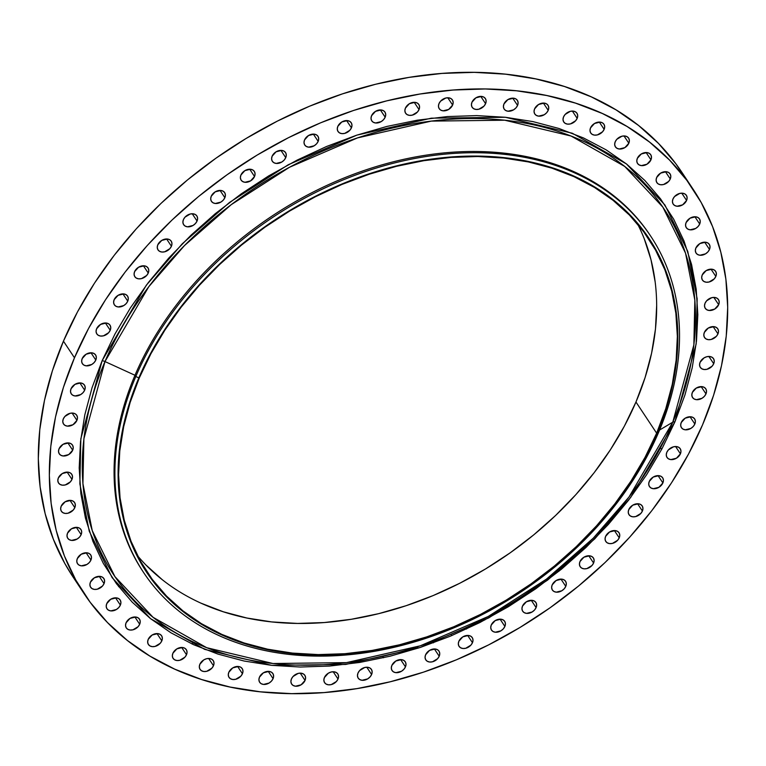 <?xml version="1.0" encoding="UTF-8"?>
<svg xmlns="http://www.w3.org/2000/svg" width="766" height="766" viewBox="0 0 766 766"><rect width="100%" height="100%" fill="white"/><g stroke="black" fill="none" stroke-linecap="round" stroke-linejoin="round"><path stroke-width="1.15" d="M713.711 363.735A7.928 5.85 -33.6 0 1 707.152 369.25A7.928 5.85 -33.6 0 1 700.306 367.383A7.928 5.85 -33.6 0 1 700.095 362.28L699.55 364.827L700.124 367.096L701.733 368.743L704.126 369.518L706.941 369.308L712.131 366.177L713.711 363.735L714.257 361.188L713.682 358.919L712.074 357.272L709.68 356.496L706.865 356.707L704.059 357.885L700.095 362.28A7.928 5.85 -33.6 0 1 706.654 356.765A7.928 5.85 -33.6 0 1 713.51 358.632A7.928 5.85 -33.6 0 1 713.711 363.735L708.885 356.458L713.711 363.735M717.953 333.89A7.928 5.85 -33.6 0 1 711.403 339.405A7.928 5.85 -33.6 0 1 704.548 337.547A7.928 5.85 -33.6 0 1 704.347 332.434L703.801 334.981L704.375 337.26L705.974 338.907L708.368 339.673L711.183 339.462L716.373 336.331L717.953 333.89L718.498 331.343L717.924 329.074L716.325 327.427L713.931 326.651L708.301 328.04L704.347 332.434A7.928 5.85 -33.6 0 1 710.896 326.919A7.928 5.85 -33.6 0 1 717.752 328.786A7.928 5.85 -33.6 0 1 717.953 333.89L713.127 326.613L717.953 333.89M718.671 304.686A7.928 5.85 -33.6 0 1 712.112 310.201A7.928 5.85 -33.6 0 1 705.256 308.334A7.928 5.85 -33.6 0 1 705.055 303.231L704.509 305.778L705.084 308.047L706.692 309.694L709.086 310.469L714.707 309.081L718.671 304.686L719.217 302.139L718.642 299.87L717.033 298.213L714.64 297.447L711.825 297.658L706.635 300.789L705.055 303.231A7.928 5.85 -33.6 0 1 711.614 297.715A7.928 5.85 -33.6 0 1 718.46 299.573A7.928 5.85 -33.6 0 1 718.671 304.686L713.835 297.4L718.671 304.686M694.053 291.425L693.565 288.16A7.928 5.85 146.4 0 0 693.958 291.252M715.837 276.43A7.928 5.85 -33.6 0 1 709.278 281.945A7.928 5.85 -33.6 0 1 702.422 280.088A7.928 5.85 -33.6 0 1 702.221 274.984L701.675 277.531L702.25 279.801L703.858 281.448L706.252 282.223L709.067 282.003L714.257 278.872L715.837 276.43L716.382 273.883L715.808 271.614L714.199 269.967L711.805 269.192L706.175 270.59L702.221 274.984A7.928 5.85 -33.6 0 1 708.78 269.469A7.928 5.85 -33.6 0 1 715.635 271.327A7.928 5.85 -33.6 0 1 715.837 276.43L711.001 269.153L715.837 276.43M709.488 249.448A7.928 5.85 -33.6 0 1 702.939 254.963A7.928 5.85 -33.6 0 1 696.083 253.106A7.928 5.85 -33.6 0 1 695.873 248.002L695.337 250.549L695.911 252.818L697.51 254.465L699.904 255.241L705.534 253.843L707.908 251.89L709.488 249.448L710.034 246.901L709.46 244.632L707.861 242.985L705.467 242.209L699.837 243.607L695.873 248.002A7.928 5.85 -33.6 0 1 702.432 242.487A7.928 5.85 -33.6 0 1 709.287 244.344A7.928 5.85 -33.6 0 1 709.488 249.448L704.663 242.171L709.488 249.448M699.703 224.026A7.928 5.85 -33.6 0 1 693.153 229.541A7.928 5.85 -33.6 0 1 686.298 227.684A7.928 5.85 -33.6 0 1 686.087 222.58L685.551 225.127L686.125 227.397L687.724 229.044L690.118 229.819L695.748 228.421L698.123 226.468L699.703 224.026L700.248 221.479L699.674 219.21L698.075 217.563L695.681 216.788L690.051 218.186L686.087 222.58A7.928 5.85 -33.6 0 1 692.646 217.065A7.928 5.85 -33.6 0 1 699.502 218.923A7.928 5.85 -33.6 0 1 699.703 224.026L694.877 216.749L699.703 224.026M686.585 200.453A7.928 5.85 -33.6 0 1 680.026 205.968A7.928 5.85 -33.6 0 1 673.18 204.101A7.928 5.85 -33.6 0 1 672.969 198.997L672.424 201.544L672.998 203.813L674.607 205.46L677 206.236L682.63 204.848L686.585 200.453L687.131 197.906L686.556 195.636L684.948 193.98L682.554 193.214L679.739 193.425L674.549 196.556L672.969 198.997A7.928 5.85 -33.6 0 1 679.528 193.482A7.928 5.85 -33.6 0 1 686.384 195.34A7.928 5.85 -33.6 0 1 686.585 200.453L681.759 193.166L686.585 200.453M670.269 178.966A7.928 5.85 -33.6 0 1 663.72 184.482A7.928 5.85 -33.6 0 1 656.864 182.624A7.928 5.85 -33.6 0 1 656.663 177.511L656.117 180.067L656.692 182.337L658.291 183.984L660.685 184.759L663.509 184.539L668.689 181.408L670.269 178.966L670.815 176.419L670.24 174.15L668.641 172.503L666.248 171.728L660.618 173.126L656.663 177.511A7.928 5.85 -33.6 0 1 663.212 172.005A7.928 5.85 -33.6 0 1 670.068 173.863A7.928 5.85 -33.6 0 1 670.269 178.966L665.443 171.689L670.269 178.966M650.947 159.826A7.928 5.85 -33.6 0 1 644.388 165.341A7.928 5.85 -33.6 0 1 637.542 163.474A7.928 5.85 -33.6 0 1 637.331 158.371L636.785 160.917L637.36 163.187L638.968 164.834L641.362 165.609L646.992 164.211L650.947 159.826L651.493 157.279L650.918 155L649.309 153.353L646.916 152.578L641.295 153.976L637.331 158.371A7.928 5.85 -33.6 0 1 643.89 152.855A7.928 5.85 -33.6 0 1 650.746 154.713A7.928 5.85 -33.6 0 1 650.947 159.826L646.121 152.539L650.947 159.826M628.829 143.223A7.928 5.85 -33.6 0 1 622.27 148.738A7.928 5.85 -33.6 0 1 615.414 146.871A7.928 5.85 -33.6 0 1 615.213 141.767L614.667 144.314L615.242 146.584L616.841 148.231L619.234 149.006L624.865 147.618L628.829 143.223L629.365 140.676L628.8 138.397L627.191 136.75L624.797 135.984L621.982 136.195L616.793 139.326L615.213 141.767A7.928 5.85 -33.6 0 1 621.772 136.252A7.928 5.85 -33.6 0 1 628.618 138.11A7.928 5.85 -33.6 0 1 628.829 143.223L623.993 135.936L628.829 143.223M604.144 129.349A7.928 5.85 -33.6 0 1 597.585 134.854A7.928 5.85 -33.6 0 1 590.73 132.997A7.928 5.85 -33.6 0 1 590.529 127.893L589.983 130.44L590.557 132.709L592.166 134.356L594.56 135.132L597.375 134.912L602.564 131.781L604.144 129.349L604.69 126.792L604.115 124.523L602.507 122.876L600.113 122.1L594.483 123.498L590.529 127.893A7.928 5.85 -33.6 0 1 597.087 122.378A7.928 5.85 -33.6 0 1 603.934 124.236A7.928 5.85 -33.6 0 1 604.144 129.349L599.309 122.062L604.144 129.349M577.171 118.347A7.928 5.85 -33.6 0 1 570.613 123.862A7.928 5.85 -33.6 0 1 563.757 121.995A7.928 5.85 -33.6 0 1 563.556 116.892L563.01 119.439L563.585 121.708L565.193 123.355L567.587 124.13L570.402 123.92L575.592 120.779L577.171 118.347L577.717 115.8L577.143 113.531L575.534 111.884L573.14 111.108L570.325 111.319L565.136 114.45L563.556 116.892A7.928 5.85 -33.6 0 1 570.115 111.376A7.928 5.85 -33.6 0 1 576.961 113.244A7.928 5.85 -33.6 0 1 577.171 118.347L572.336 111.06L577.171 118.347M548.207 110.342A7.928 5.85 -33.6 0 1 541.648 115.858A7.928 5.85 -33.6 0 1 534.792 114A7.928 5.85 -33.6 0 1 534.591 108.896L534.046 111.443L534.62 113.713L536.229 115.36L538.622 116.135L544.253 114.737L546.627 112.784L548.207 110.342L548.753 107.795L548.178 105.526L546.57 103.879L544.176 103.104L538.546 104.502L534.591 108.896A7.928 5.85 -33.6 0 1 541.15 103.381A7.928 5.85 -33.6 0 1 548.006 105.239A7.928 5.85 -33.6 0 1 548.207 110.342L543.381 103.065L548.207 110.342M517.567 105.43A7.928 5.85 -33.6 0 1 511.008 110.946A7.928 5.85 -33.6 0 1 504.162 109.088A7.928 5.85 -33.6 0 1 503.951 103.975L503.406 106.531L503.98 108.801L505.589 110.448L507.982 111.223L513.613 109.825L515.987 107.872L517.567 105.43L518.113 102.883L517.538 100.614L515.93 98.967L513.536 98.192L507.915 99.59L503.951 103.975A7.928 5.85 -33.6 0 1 510.51 98.469A7.928 5.85 -33.6 0 1 517.366 100.327A7.928 5.85 -33.6 0 1 517.567 105.43L512.741 98.153L517.567 105.43M485.587 103.659A7.928 5.85 -33.6 0 1 479.028 109.174A7.928 5.85 -33.6 0 1 472.182 107.317A7.928 5.85 -33.6 0 1 471.971 102.204L471.435 104.751L472 107.029L473.608 108.676L476.002 109.442L478.817 109.232L484.007 106.101L485.587 103.659L486.132 101.112L485.558 98.843L483.959 97.196L481.565 96.42L475.935 97.809L471.971 102.204A7.928 5.85 -33.6 0 1 478.53 96.688A7.928 5.85 -33.6 0 1 485.385 98.555A7.928 5.85 -33.6 0 1 485.587 103.659L480.761 96.382L485.587 103.659M452.62 105.047A7.928 5.85 -33.6 0 1 446.061 110.563A7.928 5.85 -33.6 0 1 439.215 108.695A7.928 5.85 -33.6 0 1 439.004 103.592L438.458 106.139L439.033 108.408L440.642 110.055L443.035 110.831L448.665 109.442L452.62 105.047L453.166 102.5L452.591 100.231L450.983 98.575L448.598 97.809L445.774 98.019L440.594 101.15L439.004 103.592A7.928 5.85 -33.6 0 1 445.563 98.077A7.928 5.85 -33.6 0 1 452.419 99.944A7.928 5.85 -33.6 0 1 452.62 105.047L447.794 97.761L452.62 105.047M419.031 109.576A7.928 5.85 -33.6 0 1 412.472 115.092A7.928 5.85 -33.6 0 1 405.616 113.234A7.928 5.85 -33.6 0 1 405.415 108.121L404.869 110.668L405.444 112.937L407.052 114.594L409.446 115.36L412.261 115.149L417.451 112.018L419.031 109.576L419.577 107.029L419.002 104.76L417.393 103.113L415 102.338L409.37 103.726L405.415 108.121A7.928 5.85 -33.6 0 1 411.974 102.606A7.928 5.85 -33.6 0 1 418.82 104.473A7.928 5.85 -33.6 0 1 419.031 109.576L414.195 102.299L419.031 109.576M385.174 117.198A7.928 5.85 -33.6 0 1 378.615 122.713A7.928 5.85 -33.6 0 1 371.759 120.856A7.928 5.85 -33.6 0 1 371.558 115.752L371.012 118.299L371.587 120.568L373.195 122.215L375.589 122.991L381.219 121.593L383.594 119.64L385.174 117.198L385.719 114.651L385.145 112.382L383.536 110.735L381.142 109.959L375.512 111.357L371.558 115.752A7.928 5.85 -33.6 0 1 378.117 110.237A7.928 5.85 -33.6 0 1 384.972 112.095A7.928 5.85 -33.6 0 1 385.174 117.198L380.348 109.921L385.174 117.198M351.431 127.836A7.928 5.85 -33.6 0 1 344.872 133.351A7.928 5.85 -33.6 0 1 338.017 131.493A7.928 5.85 -33.6 0 1 337.816 126.38L337.27 128.937L337.844 131.206L339.453 132.853L341.847 133.629L344.662 133.408L349.851 130.277L351.431 127.836L351.977 125.289L351.403 123.02L349.794 121.373L347.4 120.597L341.77 121.995L337.816 126.38A7.928 5.85 -33.6 0 1 344.374 120.875A7.928 5.85 -33.6 0 1 351.221 122.732A7.928 5.85 -33.6 0 1 351.431 127.836L346.596 120.559L351.431 127.836M318.168 141.365A7.928 5.85 -33.6 0 1 311.609 146.881A7.928 5.85 -33.6 0 1 304.753 145.023A7.928 5.85 -33.6 0 1 304.552 139.919L304.006 142.466L304.581 144.736L306.189 146.383L308.583 147.158L314.213 145.76L316.588 143.807L318.168 141.365L318.713 138.818L318.139 136.549L316.53 134.902L314.137 134.127L308.507 135.525L304.552 139.919A7.928 5.85 -33.6 0 1 311.111 134.404A7.928 5.85 -33.6 0 1 317.967 136.262A7.928 5.85 -33.6 0 1 318.168 141.365L313.342 134.088L318.168 141.365M285.747 157.643A7.928 5.85 -33.6 0 1 279.188 163.158A7.928 5.85 -33.6 0 1 272.342 161.3A7.928 5.85 -33.6 0 1 272.131 156.197L271.595 158.744L272.169 161.013L273.768 162.66L276.162 163.436L281.792 162.038L284.167 160.084L285.747 157.643L286.293 155.096L285.718 152.827L284.119 151.18L281.725 150.404L276.095 151.802L272.131 156.197A7.928 5.85 -33.6 0 1 278.69 150.682A7.928 5.85 -33.6 0 1 285.546 152.539A7.928 5.85 -33.6 0 1 285.747 157.643L280.921 150.366L285.747 157.643M254.532 176.496A7.928 5.85 -33.6 0 1 247.973 182.011A7.928 5.85 -33.6 0 1 241.127 180.144A7.928 5.85 -33.6 0 1 240.917 175.041L240.371 177.588L240.945 179.857L242.554 181.504L244.948 182.279L250.578 180.881L254.532 176.496L255.078 173.949L254.504 171.67L252.895 170.023L250.501 169.248L244.881 170.646L240.917 175.041A7.928 5.85 -33.6 0 1 247.475 169.525A7.928 5.85 -33.6 0 1 254.331 171.383A7.928 5.85 -33.6 0 1 254.532 176.496L249.706 169.209L254.532 176.496M224.859 197.695A7.928 5.85 -33.6 0 1 218.3 203.21A7.928 5.85 -33.6 0 1 211.445 201.353A7.928 5.85 -33.6 0 1 211.244 196.249L210.698 198.796L211.272 201.065L212.881 202.712L215.275 203.488L220.905 202.09L223.279 200.137L224.859 197.695L225.405 195.148L224.831 192.879L223.222 191.232L220.828 190.456L215.198 191.854L211.244 196.249A7.928 5.85 -33.6 0 1 217.803 190.734A7.928 5.85 -33.6 0 1 224.658 192.592A7.928 5.85 -33.6 0 1 224.859 197.695L220.034 190.418L224.859 197.695M197.054 221.039A7.928 5.85 -33.6 0 1 190.495 226.554A7.928 5.85 -33.6 0 1 183.639 224.687A7.928 5.85 -33.6 0 1 183.438 219.583L182.892 222.13L183.467 224.4L185.075 226.047L187.469 226.822L193.089 225.434L195.474 223.471L197.054 221.039L197.599 218.492L197.025 216.213L195.416 214.566L193.022 213.8L190.207 214.011L185.018 217.142L183.438 219.583A7.928 5.85 -33.6 0 1 189.997 214.068A7.928 5.85 -33.6 0 1 196.852 215.926A7.928 5.85 -33.6 0 1 197.054 221.039L192.218 213.752L197.054 221.039M171.421 246.25A7.928 5.85 -33.6 0 1 164.862 251.755A7.928 5.85 -33.6 0 1 158.007 249.898A7.928 5.85 -33.6 0 1 157.806 244.794L157.26 247.341L157.834 249.611L159.443 251.258L161.837 252.033L164.652 251.813L169.832 248.682L171.421 246.25L171.967 243.693L171.393 241.424L169.784 239.777L167.39 239.002L161.76 240.4L157.806 244.794A7.928 5.85 -33.6 0 1 164.364 239.279A7.928 5.85 -33.6 0 1 171.211 241.137A7.928 5.85 -33.6 0 1 171.421 246.25L166.586 238.963L171.421 246.25M148.24 273.05A7.928 5.85 -33.6 0 1 141.681 278.565A7.928 5.85 -33.6 0 1 134.826 276.708A7.928 5.85 -33.6 0 1 134.624 271.595L134.079 274.151L134.653 276.421L136.262 278.068L138.656 278.843L141.471 278.623L146.651 275.492L148.24 273.05L148.786 270.503L148.211 268.234L146.603 266.587L144.209 265.812L138.579 267.21L134.624 271.595A7.928 5.85 -33.6 0 1 141.183 266.089A7.928 5.85 -33.6 0 1 148.029 267.947A7.928 5.85 -33.6 0 1 148.24 273.05L143.405 265.773L148.24 273.05M127.759 301.162A7.928 5.85 -33.6 0 1 121.2 306.678A7.928 5.85 -33.6 0 1 114.354 304.82A7.928 5.85 -33.6 0 1 114.144 299.707L113.607 302.254L114.172 304.533L115.781 306.18L118.175 306.955L123.805 305.557L126.179 303.604L127.759 301.162L128.305 298.616L127.731 296.346L126.131 294.699L123.738 293.924L118.108 295.322L114.144 299.707A7.928 5.85 -33.6 0 1 120.702 294.192A7.928 5.85 -33.6 0 1 127.558 296.059A7.928 5.85 -33.6 0 1 127.759 301.162L122.933 293.885L127.759 301.162M110.218 330.27A7.928 5.85 -33.6 0 1 103.659 335.786A7.928 5.85 -33.6 0 1 96.813 333.919A7.928 5.85 -33.6 0 1 96.602 328.815L96.056 331.362L96.631 333.631L98.239 335.288L100.633 336.054L103.448 335.843L108.638 332.712L110.218 330.27L110.764 327.724L110.189 325.454L108.581 323.807L106.187 323.032L100.566 324.42L96.602 328.815A7.928 5.85 -33.6 0 1 103.161 323.3A7.928 5.85 -33.6 0 1 110.017 325.167A7.928 5.85 -33.6 0 1 110.218 330.27L105.392 322.993L110.218 330.27M95.798 360.049A7.928 5.85 -33.6 0 1 89.239 365.564A7.928 5.85 -33.6 0 1 82.393 363.706A7.928 5.85 -33.6 0 1 82.182 358.603L81.636 361.15L82.211 363.419L83.82 365.066L86.213 365.842L91.843 364.444L94.218 362.49L95.798 360.049L96.344 357.502L95.769 355.233L94.161 353.586L91.767 352.81L86.146 354.208L82.182 358.603A7.928 5.85 -33.6 0 1 88.741 353.088A7.928 5.85 -33.6 0 1 95.597 354.945A7.928 5.85 -33.6 0 1 95.798 360.049L90.972 352.772L95.798 360.049M84.662 390.191A7.928 5.85 -33.6 0 1 78.103 395.696A7.928 5.85 -33.6 0 1 71.257 393.839A7.928 5.85 -33.6 0 1 71.047 388.735L70.501 391.282L71.075 393.552L72.684 395.199L75.078 395.974L80.708 394.576L83.082 392.623L84.662 390.191L85.208 387.634L84.633 385.365L83.025 383.718L80.631 382.943L75.011 384.34L71.047 388.735A7.928 5.85 -33.6 0 1 77.605 383.22A7.928 5.85 -33.6 0 1 84.461 385.078A7.928 5.85 -33.6 0 1 84.662 390.191L79.836 382.904L84.662 390.191M76.926 420.343A7.928 5.85 -33.6 0 1 70.376 425.858A7.928 5.85 -33.6 0 1 63.521 423.991A7.928 5.85 -33.6 0 1 63.31 418.887L62.774 421.434L63.348 423.703L64.947 425.35L67.341 426.126L72.971 424.737L76.926 420.343L77.471 417.796L76.897 415.526L75.298 413.87L72.904 413.104L70.079 413.314L64.899 416.445L63.31 418.887A7.928 5.85 -33.6 0 1 69.869 413.372A7.928 5.85 -33.6 0 1 76.724 415.229A7.928 5.85 -33.6 0 1 76.926 420.343L72.1 413.056L76.926 420.343M72.684 450.188A7.928 5.85 -33.6 0 1 66.125 455.703A7.928 5.85 -33.6 0 1 59.269 453.836A7.928 5.85 -33.6 0 1 59.068 448.732L58.522 451.279L59.097 453.549L60.706 455.195L63.099 455.971L68.729 454.573L72.684 450.188L73.23 447.641L72.655 445.362L71.047 443.715L68.653 442.94L63.023 444.337L59.068 448.732A7.928 5.85 -33.6 0 1 65.627 443.217A7.928 5.85 -33.6 0 1 72.483 445.075A7.928 5.85 -33.6 0 1 72.684 450.188L67.858 442.901L72.684 450.188M71.975 479.392A7.928 5.85 -33.6 0 1 65.416 484.907A7.928 5.85 -33.6 0 1 58.561 483.04A7.928 5.85 -33.6 0 1 58.36 477.936L57.814 480.483L58.388 482.752L59.997 484.409L62.391 485.175L65.206 484.964L70.395 481.833L71.975 479.392L72.521 476.845L71.947 474.575L70.338 472.928L67.944 472.153L62.314 473.541L58.36 477.936A7.928 5.85 -33.6 0 1 64.918 472.421A7.928 5.85 -33.6 0 1 71.765 474.288A7.928 5.85 -33.6 0 1 71.975 479.392L67.14 472.115L71.975 479.392M74.809 507.638A7.928 5.85 -33.6 0 1 68.251 513.153A7.928 5.85 -33.6 0 1 61.395 511.295A7.928 5.85 -33.6 0 1 61.194 506.192L60.648 508.739L61.223 511.008L62.822 512.655L65.215 513.431L68.04 513.21L73.22 510.079L74.809 507.638L75.346 505.091L74.771 502.822L73.172 501.175L70.778 500.399L65.148 501.797L61.194 506.192A7.928 5.85 -33.6 0 1 67.743 500.677A7.928 5.85 -33.6 0 1 74.599 502.534A7.928 5.85 -33.6 0 1 74.809 507.638L69.974 500.361L74.809 507.638M81.148 534.62A7.928 5.85 -33.6 0 1 74.589 540.135A7.928 5.85 -33.6 0 1 67.743 538.278A7.928 5.85 -33.6 0 1 67.532 533.174L66.987 535.721L67.561 537.991L69.17 539.637L71.564 540.413L77.194 539.015L79.568 537.062L81.148 534.62L81.694 532.073L81.119 529.804L79.511 528.157L77.117 527.381L71.497 528.779L67.532 533.174A7.928 5.85 -33.6 0 1 74.091 527.659A7.928 5.85 -33.6 0 1 80.947 529.517A7.928 5.85 -33.6 0 1 81.148 534.62L76.322 527.343L81.148 534.62M90.934 560.042A7.928 5.85 -33.6 0 1 84.375 565.557A7.928 5.85 -33.6 0 1 77.529 563.699A7.928 5.85 -33.6 0 1 77.318 558.596L76.772 561.143L77.347 563.412L78.955 565.059L81.349 565.835L86.979 564.437L89.354 562.483L90.934 560.042L91.48 557.495L90.905 555.226L89.296 553.579L86.903 552.803L81.282 554.201L77.318 558.596A7.928 5.85 -33.6 0 1 83.877 553.081A7.928 5.85 -33.6 0 1 90.733 554.938A7.928 5.85 -33.6 0 1 90.934 560.042L86.108 552.765L90.934 560.042M104.052 583.625A7.928 5.85 -33.6 0 1 97.502 589.14A7.928 5.85 -33.6 0 1 90.647 587.283A7.928 5.85 -33.6 0 1 90.436 582.17L89.9 584.717L90.474 586.986L92.073 588.642L94.467 589.408L97.282 589.198L102.472 586.067L104.052 583.625L104.597 581.078L104.023 578.809L102.424 577.162L100.03 576.386L94.4 577.775L90.436 582.17A7.928 5.85 -33.6 0 1 96.995 576.654A7.928 5.85 -33.6 0 1 103.85 578.522A7.928 5.85 -33.6 0 1 104.052 583.625L99.226 576.348L104.052 583.625M120.367 605.102A7.928 5.85 -33.6 0 1 113.808 610.617A7.928 5.85 -33.6 0 1 106.953 608.759A7.928 5.85 -33.6 0 1 106.752 603.656L106.206 606.203L106.78 608.472L108.389 610.119L110.783 610.895L116.413 609.497L118.787 607.543L120.367 605.102L120.913 602.555L120.339 600.285L118.73 598.639L116.336 597.863L110.706 599.261L106.752 603.656A7.928 5.85 -33.6 0 1 113.311 598.141A7.928 5.85 -33.6 0 1 120.166 599.998A7.928 5.85 -33.6 0 1 120.367 605.102L115.542 597.825L120.367 605.102M139.69 624.252A7.928 5.85 -33.6 0 1 133.131 629.767A7.928 5.85 -33.6 0 1 126.285 627.909A7.928 5.85 -33.6 0 1 126.074 622.796L125.528 625.343L126.103 627.622L127.711 629.269L130.105 630.035L132.92 629.824L138.11 626.693L139.69 624.252L140.235 621.705L139.661 619.435L138.052 617.789L135.659 617.013L130.038 618.401L126.074 622.796A7.928 5.85 -33.6 0 1 132.633 617.281A7.928 5.85 -33.6 0 1 139.489 619.148A7.928 5.85 -33.6 0 1 139.69 624.252L134.864 616.975L139.69 624.252M161.817 640.855A7.928 5.85 -33.6 0 1 155.259 646.37A7.928 5.85 -33.6 0 1 148.403 644.512A7.928 5.85 -33.6 0 1 148.202 639.399L147.656 641.946L148.231 644.216L149.839 645.872L152.233 646.638L155.048 646.427L160.238 643.296L161.817 640.855L162.363 638.308L161.789 636.039L160.18 634.392L157.786 633.616L152.156 635.004L148.202 639.399A7.928 5.85 -33.6 0 1 154.761 633.884A7.928 5.85 -33.6 0 1 161.607 635.751A7.928 5.85 -33.6 0 1 161.817 640.855L156.982 633.578L161.817 640.855M186.502 654.729A7.928 5.85 -33.6 0 1 179.943 660.244A7.928 5.85 -33.6 0 1 173.087 658.387A7.928 5.85 -33.6 0 1 172.886 653.274L172.34 655.83L172.915 658.099L174.524 659.746L176.917 660.522L179.732 660.302L184.922 657.171L186.502 654.729L187.048 652.182L186.473 649.913L184.865 648.266L182.471 647.49L176.841 648.888L172.886 653.274A7.928 5.85 -33.6 0 1 179.445 647.768A7.928 5.85 -33.6 0 1 186.291 649.625A7.928 5.85 -33.6 0 1 186.502 654.729L181.666 647.452L186.502 654.729M213.475 665.731A7.928 5.85 -33.6 0 1 206.916 671.246A7.928 5.85 -33.6 0 1 200.06 669.379A7.928 5.85 -33.6 0 1 199.859 664.275L199.313 666.822L199.888 669.091L201.487 670.738L203.88 671.514L206.705 671.303L211.885 668.163L213.475 665.731L214.011 663.184L213.446 660.914L211.837 659.267L209.444 658.492L206.629 658.703L203.813 659.88L199.859 664.275A7.928 5.85 -33.6 0 1 206.418 658.76A7.928 5.85 -33.6 0 1 213.264 660.627A7.928 5.85 -33.6 0 1 213.475 665.731L208.639 658.454L213.475 665.731M242.429 673.726A7.928 5.85 -33.6 0 1 235.88 679.241A7.928 5.85 -33.6 0 1 229.024 677.383A7.928 5.85 -33.6 0 1 228.823 672.28L228.278 674.827L228.852 677.096L230.451 678.743L232.845 679.519L235.669 679.298L240.85 676.167L242.429 673.726L242.975 671.179L242.401 668.909L240.802 667.263L238.408 666.487L232.778 667.885L228.823 672.28A7.928 5.85 -33.6 0 1 235.373 666.765A7.928 5.85 -33.6 0 1 242.228 668.622A7.928 5.85 -33.6 0 1 242.429 673.726L237.604 666.449L242.429 673.726M273.069 678.647A7.928 5.85 -33.6 0 1 266.52 684.153A7.928 5.85 -33.6 0 1 259.664 682.295A7.928 5.85 -33.6 0 1 259.454 677.192L258.918 679.739L259.492 682.008L261.091 683.655L263.485 684.431L269.115 683.033L271.49 681.079L273.069 678.647L273.615 676.091L273.041 673.821L271.442 672.175L269.048 671.399L263.418 672.797L259.454 677.192A7.928 5.85 -33.6 0 1 266.013 671.677A7.928 5.85 -33.6 0 1 272.868 673.534A7.928 5.85 -33.6 0 1 273.069 678.647L268.244 671.361L273.069 678.647M305.05 680.419A7.928 5.85 -33.6 0 1 298.491 685.934A7.928 5.85 -33.6 0 1 291.645 684.067A7.928 5.85 -33.6 0 1 291.434 678.963L290.889 681.51L291.463 683.779L293.072 685.426L295.465 686.202L301.095 684.814L305.05 680.419L305.596 677.872L305.021 675.593L303.413 673.946L301.019 673.18L298.204 673.391L293.014 676.522L291.434 678.963A7.928 5.85 -33.6 0 1 297.993 673.448A7.928 5.85 -33.6 0 1 304.849 675.306A7.928 5.85 -33.6 0 1 305.05 680.419L300.224 673.132L305.05 680.419M338.017 679.03A7.928 5.85 -33.6 0 1 331.458 684.545A7.928 5.85 -33.6 0 1 324.612 682.678A7.928 5.85 -33.6 0 1 324.401 677.575L323.855 680.122L324.43 682.391L326.038 684.038L328.432 684.814L331.247 684.603L336.437 681.472L338.017 679.03L338.562 676.483L337.988 674.214L336.379 672.567L333.986 671.792L331.171 672.002L328.365 673.18L324.401 677.575A7.928 5.85 -33.6 0 1 330.96 672.06A7.928 5.85 -33.6 0 1 337.816 673.927A7.928 5.85 -33.6 0 1 338.017 679.03L333.191 671.753L338.017 679.03M371.615 674.501A7.928 5.85 -33.6 0 1 365.056 680.017A7.928 5.85 -33.6 0 1 358.201 678.149A7.928 5.85 -33.6 0 1 358 673.046L357.454 675.593L358.028 677.862L359.637 679.509L362.031 680.285L367.651 678.896L370.035 676.933L371.615 674.501L372.161 671.954L371.587 669.685L369.978 668.029L367.584 667.263L364.769 667.473L359.58 670.604L358 673.046A7.928 5.85 -33.6 0 1 364.559 667.531A7.928 5.85 -33.6 0 1 371.405 669.388A7.928 5.85 -33.6 0 1 371.615 674.501L366.78 667.215L371.615 674.501M405.463 666.87A7.928 5.85 -33.6 0 1 398.914 672.385A7.928 5.85 -33.6 0 1 392.058 670.528A7.928 5.85 -33.6 0 1 391.857 665.424L391.311 667.971L391.886 670.24L393.485 671.887L395.878 672.663L401.508 671.265L403.883 669.312L405.463 666.87L406.009 664.323L405.434 662.054L403.835 660.407L401.441 659.631L395.811 661.029L391.857 665.424A7.928 5.85 -33.6 0 1 398.406 659.909A7.928 5.85 -33.6 0 1 405.262 661.767A7.928 5.85 -33.6 0 1 405.463 666.87L400.637 659.593L405.463 666.87M439.215 656.242A7.928 5.85 -33.6 0 1 432.656 661.747A7.928 5.85 -33.6 0 1 425.8 659.89A7.928 5.85 -33.6 0 1 425.599 654.786L425.053 657.333L425.628 659.603L427.227 661.25L429.621 662.025L432.445 661.805L437.625 658.674L439.215 656.242L439.751 653.685L439.186 651.416L437.577 649.769L435.184 648.993L429.554 650.391L425.599 654.786A7.928 5.85 -33.6 0 1 432.158 649.271A7.928 5.85 -33.6 0 1 439.004 651.129A7.928 5.85 -33.6 0 1 439.215 656.242L434.379 648.955L439.215 656.242M472.469 642.703A7.928 5.85 -33.6 0 1 465.92 648.218A7.928 5.85 -33.6 0 1 459.064 646.36A7.928 5.85 -33.6 0 1 458.863 641.257L458.317 643.804L458.891 646.073L460.49 647.72L462.884 648.496L465.709 648.275L470.889 645.144L472.469 642.703L473.015 640.156L472.44 637.887L470.841 636.24L468.447 635.464L462.817 636.862L458.863 641.257A7.928 5.85 -33.6 0 1 465.412 635.742A7.928 5.85 -33.6 0 1 472.268 637.599A7.928 5.85 -33.6 0 1 472.469 642.703L467.643 635.426L472.469 642.703M504.89 626.425A7.928 5.85 -33.6 0 1 498.331 631.94A7.928 5.85 -33.6 0 1 491.485 630.083A7.928 5.85 -33.6 0 1 491.274 624.979L490.728 627.526L491.303 629.796L492.911 631.443L495.305 632.218L500.935 630.82L503.31 628.867L504.89 626.425L505.436 623.878L504.861 621.609L503.252 619.962L500.859 619.187L495.238 620.584L491.274 624.979A7.928 5.85 -33.6 0 1 497.833 619.464A7.928 5.85 -33.6 0 1 504.689 621.322A7.928 5.85 -33.6 0 1 504.89 626.425L500.064 619.148L504.89 626.425M536.104 607.582A7.928 5.85 -33.6 0 1 529.545 613.097A7.928 5.85 -33.6 0 1 522.699 611.239A7.928 5.85 -33.6 0 1 522.489 606.126L521.943 608.673L522.517 610.952L524.126 612.599L526.52 613.375L532.15 611.977L534.524 610.023L536.104 607.582L536.65 605.035L536.076 602.765L534.477 601.118L532.083 600.343L526.453 601.741L522.489 606.126A7.928 5.85 -33.6 0 1 529.047 600.611A7.928 5.85 -33.6 0 1 535.903 602.478A7.928 5.85 -33.6 0 1 536.104 607.582L531.278 600.305L536.104 607.582M565.777 586.373A7.928 5.85 -33.6 0 1 559.228 591.888A7.928 5.85 -33.6 0 1 552.372 590.031A7.928 5.85 -33.6 0 1 552.171 584.918L551.625 587.474L552.2 589.743L553.799 591.39L556.193 592.166L561.823 590.768L564.197 588.815L565.777 586.373L566.323 583.826L565.748 581.557L564.149 579.91L561.756 579.134L556.126 580.532L552.171 584.918A7.928 5.85 -33.6 0 1 558.72 579.412A7.928 5.85 -33.6 0 1 565.576 581.27A7.928 5.85 -33.6 0 1 565.777 586.373L560.951 579.096L565.777 586.373M593.593 563.039A7.928 5.85 -33.6 0 1 587.034 568.554A7.928 5.85 -33.6 0 1 580.178 566.696A7.928 5.85 -33.6 0 1 579.977 561.583L579.431 564.13L580.006 566.409L581.605 568.056L583.998 568.822L586.823 568.611L592.003 565.48L593.593 563.039L594.129 560.492L593.554 558.222L591.955 556.576L589.561 555.8L583.931 557.188L579.977 561.583A7.928 5.85 -33.6 0 1 586.536 556.068A7.928 5.85 -33.6 0 1 593.382 557.935A7.928 5.85 -33.6 0 1 593.593 563.039L588.757 555.762L593.593 563.039M619.225 537.828A7.928 5.85 -33.6 0 1 612.666 543.343A7.928 5.85 -33.6 0 1 605.81 541.485A7.928 5.85 -33.6 0 1 605.609 536.372L605.063 538.919L605.638 541.198L607.247 542.845L609.64 543.621L612.455 543.4L617.645 540.269L619.225 537.828L619.771 535.281L619.196 533.012L617.587 531.365L615.194 530.589L609.564 531.987L605.609 536.372A7.928 5.85 -33.6 0 1 612.168 530.857A7.928 5.85 -33.6 0 1 619.014 532.724A7.928 5.85 -33.6 0 1 619.225 537.828L614.389 530.551L619.225 537.828M642.406 511.027A7.928 5.85 -33.6 0 1 635.847 516.533A7.928 5.85 -33.6 0 1 628.991 514.675A7.928 5.85 -33.6 0 1 628.79 509.572L628.244 512.119L628.819 514.388L630.428 516.035L632.821 516.811L635.636 516.59L640.826 513.459L642.406 511.027L642.952 508.471L642.377 506.202L640.769 504.555L638.375 503.779L632.745 505.177L628.79 509.572A7.928 5.85 -33.6 0 1 635.349 504.057A7.928 5.85 -33.6 0 1 642.195 505.914A7.928 5.85 -33.6 0 1 642.406 511.027L637.571 503.741L642.406 511.027M662.877 482.915A7.928 5.85 -33.6 0 1 656.318 488.43A7.928 5.85 -33.6 0 1 649.472 486.563A7.928 5.85 -33.6 0 1 649.262 481.46L648.716 484.007L649.29 486.276L650.899 487.923L653.293 488.698L658.923 487.3L662.877 482.915L663.423 480.368L662.849 478.089L661.24 476.442L658.846 475.667L653.226 477.065L649.262 481.46A7.928 5.85 -33.6 0 1 655.82 475.945A7.928 5.85 -33.6 0 1 662.676 477.802A7.928 5.85 -33.6 0 1 662.877 482.915L658.051 475.629L662.877 482.915M680.419 453.807A7.928 5.85 -33.6 0 1 673.86 459.322A7.928 5.85 -33.6 0 1 667.014 457.455A7.928 5.85 -33.6 0 1 666.803 452.352L666.257 454.899L666.832 457.168L668.44 458.815L670.834 459.59L676.464 458.202L680.419 453.807L680.964 451.26L680.39 448.991L678.781 447.334L676.388 446.568L673.573 446.779L668.383 449.91L666.803 452.352A7.928 5.85 -33.6 0 1 673.362 446.837A7.928 5.85 -33.6 0 1 680.218 448.694A7.928 5.85 -33.6 0 1 680.419 453.807L675.593 446.521L680.419 453.807M705.974 393.887A7.928 5.85 -33.6 0 1 699.415 399.402A7.928 5.85 -33.6 0 1 692.569 397.544A7.928 5.85 -33.6 0 1 692.359 392.431L691.822 394.978L692.387 397.257L693.996 398.904L696.39 399.68L702.02 398.282L704.394 396.328L705.974 393.887L706.52 391.34L705.946 389.071L704.347 387.424L701.953 386.648L696.323 388.046L692.359 392.431A7.928 5.85 -33.6 0 1 698.918 386.916A7.928 5.85 -33.6 0 1 705.773 388.783A7.928 5.85 -33.6 0 1 705.974 393.887L701.149 386.61L705.974 393.887M694.839 424.019A7.928 5.85 -33.6 0 1 688.28 429.535A7.928 5.85 -33.6 0 1 681.434 427.677A7.928 5.85 -33.6 0 1 681.223 422.564L680.677 425.12L681.252 427.39L682.86 429.037L685.254 429.812L690.884 428.414L693.259 426.461L694.839 424.019L695.384 421.472L694.81 419.203L693.201 417.556L690.808 416.781L685.187 418.179L681.223 422.564A7.928 5.85 -33.6 0 1 687.782 417.058A7.928 5.85 -33.6 0 1 694.638 418.916A7.928 5.85 -33.6 0 1 694.839 424.019L690.013 416.742L694.839 424.019M102.127 360.729A4.759 2.135 -156.9 0 1 104.98 361.552L83.896 438.822L82.919 483.652L92.236 530.608L114.91 576.607L153.047 617.291L206.696 647.701L273.012 663.519L346.452 662.628L420.237 645.824L488.248 616.467L546.474 579.115L593.296 538.153L628.982 497.029L672.778 422.181A4.759 2.135 -156.9 0 1 674.903 421.894L630.715 497.402L594.722 538.881L547.489 580.197L488.756 617.884L420.151 647.5L345.715 664.448L271.624 665.348L204.723 649.386L150.605 618.717L112.142 577.669L89.268 531.269L79.865 483.901L80.851 438.679L102.127 360.729L92.044 387.74L84.825 414.779L80.526 441.599L79.195 467.93L80.842 493.524L85.447 518.132L92.983 541.514L103.353 563.46L116.48 583.74L132.221 602.172L150.423 618.574L170.923 632.783L193.53 644.675L218.004 654.116L244.115 661.029L271.624 665.348L300.262 667.023L329.744 666.047L359.79 662.427L390.114 656.194L420.429 647.404L450.437 636.153L479.842 622.547L508.365 606.71L535.74 588.795L561.698 568.985L585.98 547.46L608.367 524.432L628.637 500.121L646.59 474.767L662.063 448.608L674.903 421.894L684.976 394.883L692.196 367.843L696.495 341.023L697.826 314.692L696.179 289.098L691.574 264.49L684.048 241.099L673.668 219.162L660.551 198.873L644.809 180.45L626.598 164.048L606.097 149.839L583.5 137.947L559.027 128.506L532.906 121.593L505.397 117.275L476.768 115.599L447.287 116.576L417.231 120.195L386.907 126.428L356.592 135.218L326.594 146.469L297.189 160.075L268.655 175.912L241.29 193.827L215.332 213.637L191.04 235.162L168.654 258.19L148.384 282.501L130.431 307.855L114.957 334.014L102.127 360.729L146.306 285.22L182.308 243.741L229.532 202.425L288.265 164.738L356.879 135.122L431.306 118.175L505.397 117.275L572.298 133.236L626.416 163.905L664.888 204.953L687.753 251.353L697.156 298.721L696.17 343.944L674.903 421.894A4.759 2.135 23.1 0 0 672.778 422.181A330.443 244.019 146.4 0 0 504.756 120.214A330.443 244.019 146.4 0 0 104.98 361.552L134.988 375.273L135.812 376.508L138.838 377.887A301.622 222.734 -33.6 0 1 503.722 157.605A301.622 222.734 -33.6 0 1 657.094 433.23L658.607 432.33A304.255 224.677 146.4 0 0 503.894 154.292A304.255 224.677 146.4 0 0 135.812 376.508A304.255 224.677 -33.6 0 1 387.615 164.767A304.255 224.677 -33.6 0 1 650.755 236.234A304.255 224.677 -33.6 0 1 658.607 432.33A304.255 224.677 -33.6 0 1 406.803 644.072A304.255 224.677 -33.6 0 1 143.663 572.604A304.255 224.677 -33.6 0 1 135.812 376.508L134.988 375.273A304.255 224.677 -33.6 0 1 387.261 163.397A304.255 224.677 -33.6 0 1 650.344 235.612A304.255 224.677 146.4 0 0 649.941 234.999A304.255 224.677 146.4 0 0 386.792 163.531A304.255 224.677 146.4 0 0 134.988 375.273L104.98 361.552A330.443 244.019 146.4 0 0 273.012 663.519A330.443 244.019 146.4 0 0 672.778 422.181L659.574 430.032L672.778 422.181L693.862 344.901L694.839 300.071L685.522 253.125L662.849 207.126L624.721 166.433L571.072 136.032L504.756 120.214L431.306 121.105L357.521 137.899L289.51 167.256L231.284 204.618L184.472 245.57L148.786 286.695L104.98 361.552A4.759 2.135 23.1 0 0 102.127 360.729M83.906 593.372L72.875 576.75A365.535 269.929 146.4 0 1 63.444 341.157L77.519 311.858L94.486 283.171L114.172 255.365L136.396 228.708L160.946 203.459L187.584 179.857L216.041 158.131L246.058 138.493L277.34 121.124L309.588 106.196L342.488 93.864L375.723 84.231L408.977 77.395L441.934 73.421L474.259 72.349L505.665 74.187L535.827 78.927L564.465 86.501L591.304 96.861L616.084 109.892L638.566 125.48L658.53 143.462L675.794 163.675L687.399 181.082A365.535 269.929 146.4 0 0 682.094 172.628A365.535 269.929 146.4 0 0 365.957 86.769A365.535 269.929 146.4 0 0 63.444 341.157L74.474 357.779A365.535 269.929 -33.6 0 1 376.987 103.391A365.535 269.929 -33.6 0 1 693.125 189.25A365.535 269.929 -33.6 0 1 702.556 424.843A365.535 269.929 -33.6 0 1 400.043 679.231A365.535 269.929 -33.6 0 1 83.906 593.372A365.535 269.929 -33.6 0 1 74.474 357.779L63.444 341.157L52.394 370.773L44.476 400.426L39.765 429.831L38.3 458.7L40.11 486.764L45.165 513.756L53.419 539.398L64.794 563.46L73.048 577.009M656.644 433.183A301.086 222.341 -33.6 0 1 407.455 642.722A301.086 222.341 -33.6 0 1 147.053 571.991A301.086 222.341 -33.6 0 1 139.288 377.935L139.288 377.935A301.086 222.341 -33.6 0 1 388.467 168.396A301.086 222.341 -33.6 0 1 648.869 239.126A301.086 222.341 -33.6 0 1 656.644 433.183L635.962 402.016L656.644 433.183L665.74 408.785L672.27 384.36L676.148 360.144L677.355 336.36L675.861 313.237L671.696 291.013L664.898 269.881L655.533 250.07L643.679 231.744L629.461 215.093L613.011 200.28L594.493 187.45L574.088 176.716L551.98 168.185L528.387 161.932L503.54 158.035L477.678 156.523L451.05 157.403L423.904 160.678L396.51 166.308L369.135 174.246L342.038 184.405L315.477 196.699L289.711 211.004L264.979 227.176L241.539 245.072L219.603 264.519L199.38 285.316L181.073 307.271L164.853 330.175L150.883 353.806L139.288 377.935L130.182 402.332L123.661 426.758L119.783 450.973L118.577 474.757L120.061 497.881L124.226 520.104L131.024 541.236L140.398 561.047L152.252 579.374L166.471 596.015L182.911 610.837L201.429 623.668L221.843 634.401L243.952 642.933L267.545 649.185L292.382 653.082L318.254 654.595L344.882 653.714L372.017 650.439L399.412 644.809L426.796 636.872L453.893 626.712L480.454 614.418L506.221 600.113L530.943 583.941L554.393 566.045L576.329 546.598L596.551 525.802L614.849 503.846L631.069 480.943L645.049 457.312L656.644 433.183M137.612 555.819A301.086 222.341 146.4 0 0 398.531 608.137A301.086 222.341 146.4 0 0 635.962 402.016A301.086 222.341 146.4 0 0 637.647 224.132M118.481 586.383L118.989 586.909M656.682 305.194L655.476 328.978L651.588 353.193L645.068 377.619L635.962 402.016L624.376 426.145L610.397 449.776L594.177 472.679L575.869 494.635L555.656 515.432L533.72 534.879L510.271 552.774L485.548 568.947L459.782 583.252L433.221 595.546L406.114 605.705L378.739 613.643L351.345 619.273L324.21 622.547L297.572 623.428L271.71 621.915L246.863 618.018L223.279 611.766L201.171 603.235M162.239 579.67L145.789 564.858M644.225 238.714L651.023 259.846L655.189 282.07M191.845 643.9L194.382 642.473M702.556 424.843L688.481 454.142L671.514 482.829L651.828 510.635L629.604 537.292L605.054 562.541L578.416 586.143L549.959 607.869L519.942 627.507L488.66 644.876L456.412 659.804L423.512 672.136L390.277 681.769L357.023 688.605L324.066 692.579L291.741 693.651L260.335 691.813L230.173 687.073L201.535 679.499L174.696 669.139L149.916 656.108L127.434 640.52L107.47 622.538L90.206 602.325L75.815 580.082L64.44 556.02L56.186 530.378L51.13 503.386L49.33 475.322L50.786 446.454L55.497 417.049L63.415 387.395L74.474 357.779L88.55 328.48L105.507 299.793L125.203 271.987L147.426 245.331L171.977 220.081L198.605 196.479L227.071 174.753L257.089 155.115L288.37 137.746L320.609 122.819L353.519 110.486L386.753 100.853L420.007 94.017L452.955 90.043L485.29 88.971L516.686 90.809L546.847 95.539L575.496 103.123L602.335 113.483L627.105 126.514L649.587 142.103L669.561 160.084L686.815 180.297L701.206 202.54L712.581 226.602L720.835 252.244L725.89 279.236L727.7 307.3L726.235 336.169L721.524 365.574L713.606 395.227L702.556 424.843M143.252 571.991A304.255 224.677 -33.6 0 1 134.988 375.273A304.255 224.677 146.4 0 0 142.84 571.369L143.663 572.604M135.812 376.508A304.255 224.677 146.4 0 0 290.515 654.547A304.255 224.677 146.4 0 0 658.607 432.33L657.094 433.23A301.622 222.734 -33.6 0 1 292.2 653.513A301.622 222.734 -33.6 0 1 138.838 377.887L135.812 376.508M657.094 433.23L645.479 457.398L631.481 481.067L615.232 504.018L596.896 526.012L576.635 546.847L554.661 566.323L531.183 584.247L506.412 600.458L480.598 614.782L453.989 627.095L426.844 637.283L399.421 645.231L371.979 650.87L344.786 654.145L318.11 655.035L292.2 653.513L267.315 649.606L243.684 643.354L221.537 634.803L201.085 624.051L182.538 611.191L166.059 596.35L151.821 579.68L139.948 561.325L130.555 541.466L123.747 520.305L119.573 498.044L118.088 474.882L119.295 451.059L123.182 426.796L129.713 402.322L138.838 377.887L150.452 353.72L164.451 330.041L180.69 307.099L199.036 285.105L219.287 264.27L241.261 244.794L264.749 226.87L289.519 210.66L315.333 196.335L341.933 184.012L369.088 173.834L396.51 165.887L423.952 160.247L451.136 156.963L477.821 156.082L503.722 157.605L528.617 161.511L552.248 167.764L574.395 176.314L594.837 187.067L613.394 199.926L629.863 214.767L644.11 231.437L655.983 249.793L665.367 269.651L672.184 290.812L676.349 313.074L677.843 336.236L676.637 360.058L672.749 384.321L666.209 408.795L657.094 433.23M383.584 657.755L382.617 656.299M418.045 648.189L417.144 646.839M451.892 635.541L451.03 634.258M484.792 619.991L483.959 618.746M661.652 449.374L660.551 447.727M649.941 234.999L650.755 236.234M682.094 172.628L693.125 189.25M558.931 571.245L558.098 570M466.571 629.01L465.738 627.747M433.499 642.827L432.618 641.506"/></g></svg>
